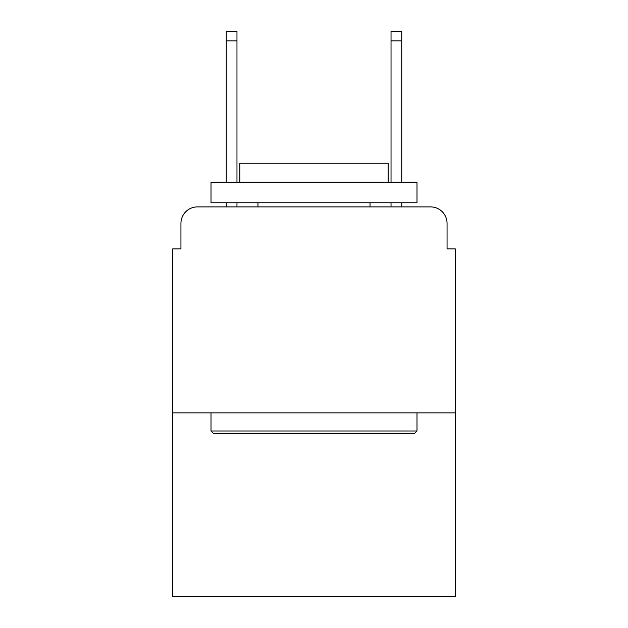 <?xml version="1.0" encoding="UTF-8"?>
<svg xmlns="http://www.w3.org/2000/svg" width="628" height="628" viewBox="0 0 628 628"><rect width="100%" height="100%" fill="white"/><g stroke="black" fill="none" stroke-linecap="round" stroke-linejoin="round"><path stroke-width="0.94" d="M180.942 223.372L180.942 248.908L180.942 223.372A16.477 16.477 0 0 1 197.42 206.895L226.253 206.895L226.253 202.773M455.3 412.871L172.7 412.871L172.7 596.6L455.3 596.6L455.3 248.908L447.058 248.908L447.058 223.372A16.477 16.477 0 0 0 430.58 206.895L197.42 206.895M172.7 412.871L172.7 248.908L180.942 248.908M236.968 202.773L236.968 206.895L249.732 206.895M378.268 206.895L391.032 206.895L391.032 202.773M401.747 202.773L401.747 206.895L430.58 206.895M447.058 248.908L447.058 223.372M414.519 433.469L213.481 433.469L211.008 430.996L416.992 430.996L414.519 433.469M211.008 182.175L416.992 182.175L416.992 202.773L211.008 202.773L211.008 182.175M388.151 182.175L388.151 163.225L239.849 163.225L239.849 182.175M211.008 412.871L211.008 430.996M416.992 412.871L416.992 430.996M257.975 202.773L257.975 206.895M370.025 202.773L370.025 206.895M226.253 182.175L226.253 31.4L236.968 31.4L236.968 182.175M391.032 182.175L391.032 31.4L401.747 31.4L401.747 182.175M226.253 40.875L236.968 40.875M401.747 40.875L391.032 40.875"/></g></svg>
